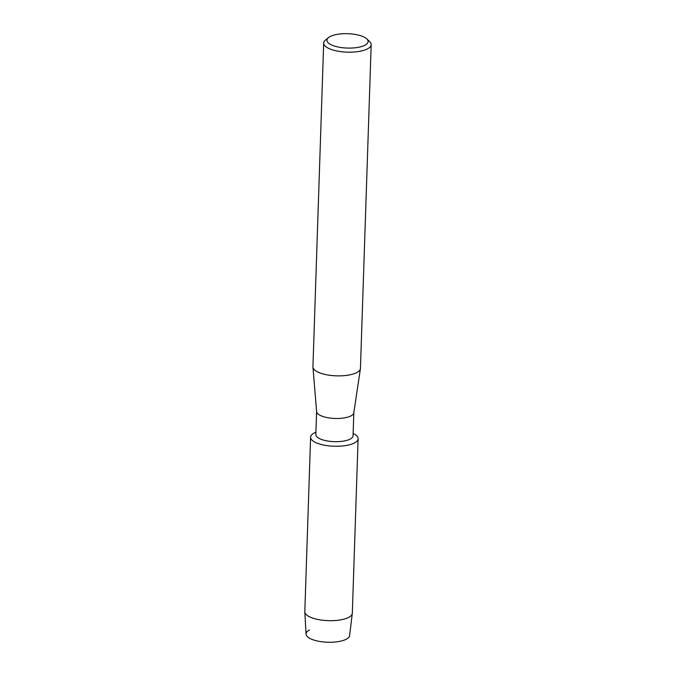 <?xml version="1.0" encoding="UTF-8"?>
<svg xmlns="http://www.w3.org/2000/svg" width="676" height="676" viewBox="0 0 676 676"><rect width="100%" height="100%" fill="white"/><g stroke="black" fill="none" stroke-linecap="round" stroke-linejoin="round"><path stroke-width="1.01" d="M353.818 412.732L353.058 435.792A18.615 6.49 -178.1 0 1 350.1 439.147A18.615 6.49 -178.1 0 1 329.094 441.234A18.615 6.49 -178.1 0 1 315.844 434.558L316.605 411.498M314.382 432.893A23.77 8.281 -178.1 0 1 315.92 432.192A23.77 8.281 -178.1 0 0 314.382 432.893A23.77 8.281 -178.1 0 0 321.497 444.555A23.77 8.281 -178.1 0 0 354.334 443.025A23.77 8.281 -178.1 0 1 327.522 445.695A23.77 8.281 -178.1 0 1 310.597 437.169A23.77 8.281 -178.1 0 1 314.382 432.893M353.134 433.426A23.77 8.281 -178.1 0 1 354.334 443.025A23.77 8.281 -178.1 0 0 358.111 438.749A23.77 8.281 -178.1 0 0 353.134 433.426M366.73 38.853L369.586 41.506A23.77 8.281 -178.1 0 1 371.183 44.641L360.443 368.344A23.77 8.281 -178.1 0 1 360.418 368.682L353.801 412.859A18.615 6.49 -178.1 0 1 350.869 415.951A18.615 6.49 -178.1 0 1 330.226 418.089A18.615 6.49 -178.1 0 1 316.613 411.625L312.946 367.11A23.77 8.281 -178.1 0 1 312.937 366.772L323.677 43.07A23.77 8.281 -178.1 0 1 325.477 40.045L328.502 37.586A20.601 7.183 -178.1 0 1 330.218 36.496A20.601 7.183 -178.1 0 1 349.61 33.8A20.601 7.183 -178.1 0 1 366.73 38.853A20.601 7.183 -178.1 0 1 364.846 45.275A20.601 7.183 -178.1 0 1 337.983 46.974A20.601 7.183 -178.1 0 1 328.502 37.586M360.418 368.682A23.77 8.281 -178.1 0 1 356.666 372.628A23.77 8.281 -178.1 0 1 330.319 375.357A23.77 8.281 -178.1 0 1 312.946 367.11M371.183 44.641A23.77 8.281 -178.1 0 1 367.406 48.925A23.77 8.281 -178.1 0 1 340.594 51.596A23.77 8.281 -178.1 0 1 323.677 43.07M358.111 438.749L352.323 613.166A23.77 8.281 -178.1 0 1 352.306 613.419L349.593 635.601A21.784 7.597 -178.1 0 1 346.146 639.285A21.784 7.597 -178.1 0 1 316.047 640.687A21.784 7.597 -178.1 0 1 309.515 629.998M346.146 639.285A21.784 7.597 -178.1 0 1 321.894 641.778A21.784 7.597 -178.1 0 1 306.059 634.156L304.817 611.839A23.77 8.281 -178.1 0 1 304.817 611.586L310.597 437.169M352.306 613.419A23.77 8.281 -178.1 0 1 348.546 617.442A23.77 8.281 -178.1 0 1 322.089 620.162A23.77 8.281 -178.1 0 1 304.817 611.839"/></g></svg>
